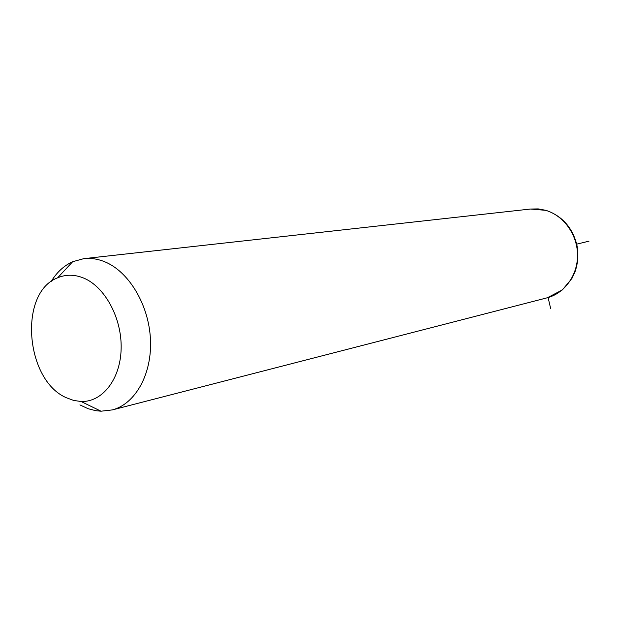 <?xml version="1.0" encoding="UTF-8"?>
<svg xmlns="http://www.w3.org/2000/svg" width="620" height="620" viewBox="0 0 620 620"><rect width="100%" height="100%" fill="white"/><g stroke="black" fill="none" stroke-linecap="round" stroke-linejoin="round"><path stroke-width="0.93" d="M51.127 281.573C56.8 272.265 63.984 265.647 72.672 261.71L83.692 258.679C90.435 257.881 97.247 258.835 104.144 261.531C128.472 270.987 148.722 304.288 150.435 339.047C152.287 373.821 135.493 403.884 112.352 409.905L101.006 411.207L95.844 410.704L88.141 408.719L79.903 404.907M83.336 277.938C104.842 286.541 121.985 318.122 121.14 348.68C120.497 379.277 102.331 402.31 81.081 401.496L73.695 400.45L66.41 397.761C25.164 380.231 18.329 292.508 57.637 277.814C65.813 274.335 74.377 274.373 83.336 277.938M548.096 297.553L550.653 308.535M576.708 244.156L589 241.157M84.374 258.602L530.488 209.033L545.701 210.335C563.51 215.465 577.274 234.399 577.538 254.634C577.894 274.877 564.789 293.198 547.305 297.771L546.701 297.925M81.081 401.496L101.006 411.207M57.637 277.814L72.672 261.71M112.352 409.905L547.305 297.771L562.348 289.935L571.927 278.434L574.856 272.234C578.049 263.337 578.708 254.154 576.825 244.683C572.307 227.416 562.1 215.993 546.22 210.42M530.488 209.033L538.253 208.909L545.941 210.335"/></g></svg>
